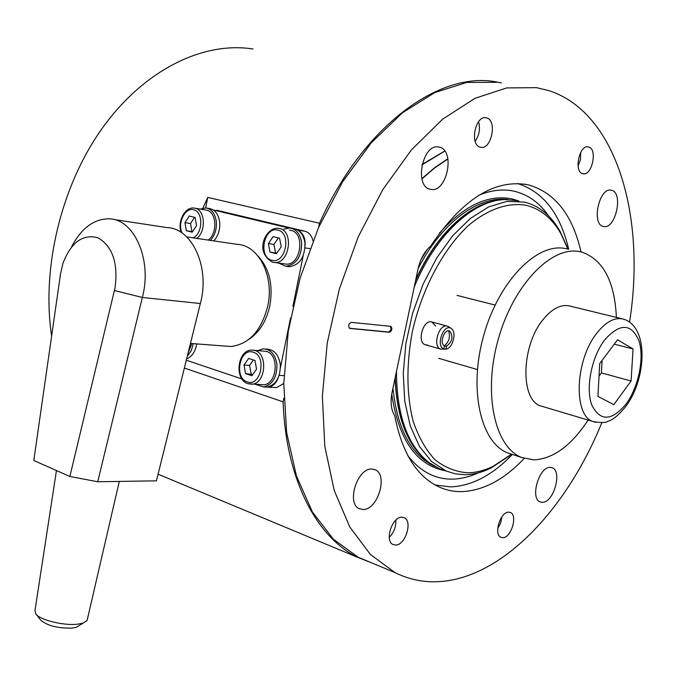<?xml version="1.0" encoding="UTF-8"?>
<svg xmlns="http://www.w3.org/2000/svg" width="676" height="676" viewBox="0 0 676 676"><rect width="100%" height="100%" fill="white"/><g stroke="black" fill="none" stroke-linecap="round" stroke-linejoin="round"><path stroke-width="1.01" d="M567.848 249.081L560.987 233.837C552.157 218.263 540.411 208.732 525.751 205.225C508.014 202.344 488.148 209.053 468.831 225.15C443.363 248.692 422.027 288.559 412.326 331.781C406.208 364.972 406.487 394.792 413.154 421.241C418.605 437.161 425.922 450.022 435.082 459.824C445.07 467.648 456.004 471.966 467.902 472.777C476.208 472.634 484.616 470.479 493.1 466.33L511.538 454.171M509.417 455.903L490.86 468.096C482.199 472.338 473.623 474.535 465.13 474.704L455.43 473.859L446.135 471.028L431.584 461.547L419.416 446.397L410.298 426.066L404.78 401.375L403.251 373.431L405.879 343.585L412.58 313.368L423.032 284.342L436.671 258.004L452.759 235.679L470.437 218.382L488.79 206.831L506.941 201.364L524.644 202.132C539.347 205.876 551.134 215.593 560.015 231.26L566.919 246.563M445.205 470.707L439.569 468.738L428.88 462.511C407.527 445.442 396.719 415.098 396.466 371.487M414.202 287.173C435.378 234.783 473.808 199.614 505.656 199.564L517.208 200.654M426.243 344.946L427.35 344.912M435.589 326.069L432.032 322.029L431.136 321.835C422.677 320.28 416.923 342.538 425.212 344.718L425.694 344.861M479.098 195.144C491.579 190.041 503.383 188.748 514.504 191.291C528.176 194.62 539.558 202.851 548.667 215.999M478.202 472.862C469.567 476.842 461.007 478.929 452.523 479.115C435.158 479.377 420.286 471.586 407.898 455.734M421.909 178.912L434.812 167.859L447.935 158.97M517.613 183.551C543.259 191.731 560.286 213.633 568.702 249.267M512.357 454.441C492.669 475 472.161 485.824 450.841 486.906L435.107 484.988M253.061 49.018C204.127 41.202 145.602 68.859 103.589 126.404C61.685 183.931 41.236 267.012 51.613 336.09M283.852 398.189L283.109 401.865C285.88 479.411 316.545 537.285 357.545 557.294L372.603 563.252M283.109 401.865L184.438 368.057M202.91 208.124L207.726 197.392L319.486 223.257L318.675 227.246M501.482 82.911L496.345 81.923C439.535 70.836 363.206 125.744 319.486 223.257M444.715 151.01L422.035 164.505M205.665 207.921L207.726 197.392M264.062 386.968L266.868 387.111C276.028 384.805 280.515 377.309 280.312 364.609C278.656 354.663 274.101 349.484 266.648 349.07L265.761 349.002M255.672 384.399L263.488 386.942C272.656 384.636 277.143 377.115 276.94 364.389C275.284 354.418 270.73 349.23 263.277 348.816L257.869 350.565M260.936 384.661L263.412 384.788C277.126 384.526 279.788 354.647 266.395 351.376L253.948 350.269M245.591 373.642L251.878 375.738L256.576 369.147L254.953 360.469L248.641 358.432L243.985 365.015L245.591 373.642L252.756 374.496M253.399 359.97L249.562 365.37L251.168 373.972M249.562 365.37L243.985 365.015M478.549 121.705C480.45 128.727 479.318 135.242 475.143 141.242M395.84 520.114C396.136 526.824 393.939 532.57 389.258 537.352M186.711 358.897C192.026 356.632 195.364 351.638 196.724 343.907M187.396 356.108L191.249 350.709L193.336 343.653M287.292 266.462L289.142 266.716C299.654 265.153 304.927 257.286 304.977 243.132C303.617 234.479 299.671 229.603 293.139 228.513L291.314 228.209M278.673 263.082L285.796 266.26C296.308 264.688 301.589 256.804 301.64 242.608C300.279 233.938 296.333 229.054 289.801 227.964L283.751 229.181M213.793 240.91C218.23 235.932 220.199 229.713 219.692 222.235C218.525 214.14 215.044 209.568 209.239 208.512L207.017 208.132M210.422 240.411C214.858 235.425 216.827 229.189 216.328 221.686C215.162 213.582 211.681 208.994 205.876 207.938L200.299 209.104M188.266 352.61L191.891 343.543M284.317 263.868L285.948 264.088C300.845 265.744 305.62 232.924 290.841 230.339L289.522 230.119M270.02 252.089L276.45 253.728L281.241 246.791L279.568 238.222L273.121 236.642L268.372 243.563L270.02 252.089L276.805 253.213M278.351 237.927L273.89 244.399L275.546 252.892M273.89 244.399L268.372 243.563M208.208 240.081C217.807 233.389 216.633 211.816 206.628 210.168L195.136 208.233C205.174 209.89 206.332 231.631 196.716 238.383M186.39 230.719L192.195 232.198L196.555 225.564L195.077 217.452L189.263 216.024L184.937 222.649L186.39 230.719L192.516 231.707M194.561 217.326L190.497 223.528L191.959 231.564M190.497 223.528L184.937 222.649M258.097 256.12C269.344 268.482 273.273 284.959 269.876 305.569C266.42 321.117 259.407 332.398 248.844 339.403M186.373 360.232L241.983 378.991M266.403 387.086L268.347 387.145C272.884 386.486 276.188 383.334 278.267 377.664M280.447 367.643L290.536 317.974M292.885 306.389L303.186 255.705M305.121 245.447C305.425 238.197 303.186 233.212 298.403 230.491M288.475 227.93L213.405 210.025M216.616 210.219L293.84 228.598M312.996 240.732C311.67 235.552 309 232.392 304.969 231.251L295.361 228.961M274.456 387.449L276.721 387.559L283.776 383.461M580.667 152.387L580.456 159.468L578.073 166.178M501.922 516.785L500.654 523.063L497.697 528.716M508.555 512.154L510.338 512.467C517.96 515.044 511.318 537.741 502.952 537.69L501.017 537.352C493.412 534.716 500.248 511.859 508.555 512.154M401.679 517.208L404.13 517.672C412.892 520.968 405.532 545.067 395.756 545.059L393.102 544.56C384.374 541.172 391.987 516.903 401.679 517.208M486.593 117.911C497.528 120.32 491.418 150.207 480.619 147.25L480.366 147.191C469.381 145.179 475.253 114.988 486.112 117.801L486.593 117.911M588.644 146.979C597.821 148.948 591.999 176.309 582.965 173.749L582.78 173.707C573.552 172.067 579.222 144.436 588.297 146.903L588.644 146.979M611.51 190.286C623.83 192.533 615.523 229.908 603.499 226.452L603.389 226.426C591.01 224.5 599.291 186.669 611.341 190.243L611.51 190.286M439.324 147.191C455.894 150.385 446.718 193.792 430.477 189.297L430.274 189.246C413.695 186.466 422.77 142.526 439.037 147.123L439.324 147.191M550.179 467.395L552.123 467.741C562.609 470.927 553.703 502.733 542.448 502.327L540.225 501.947C529.764 498.66 539.017 466.524 550.179 467.395M371.699 469.043L375.019 469.719C388.387 474.535 377.884 509.881 363.198 509.501L359.421 508.749C346.12 503.721 357.165 468.045 371.699 469.043M370.389 562.331L358.314 557.311L333.42 539.262L312.38 511.926L296.426 475.938L286.632 432.53L283.776 383.512L288.272 331.206L300.043 278.301L318.531 227.575L342.707 181.675L371.209 142.856L402.457 112.799L434.837 92.528L466.803 82.43L497.012 82.303M601.809 422.694C567.409 507.473 505.09 575.048 443.033 581.318C426.226 583.05 410.205 580.135 394.97 572.572L370.414 554.497L349.754 526.908L334.197 490.421L324.801 446.278L322.368 396.305L327.26 342.893L339.411 288.796L358.221 236.87L382.65 189.846L411.295 150.047L442.586 119.196L474.882 98.358L506.654 87.922L536.558 87.66L549.073 90.685C617.078 112.799 646.112 217.596 629.576 322.055M524.23 458.412C504.44 479.368 483.83 490.438 462.418 491.621C454.525 491.849 446.963 490.404 439.746 487.286C417.109 477.053 402.127 453.3 394.809 416.036C391.117 409.969 390.213 402.043 392.097 392.266L418.055 268.871C420.311 258.967 424.503 251.404 430.62 246.182C462.198 199.166 494.68 178.709 528.066 184.81L528.691 184.954C555.14 192.728 572.58 215.044 581.014 251.903M421.942 164.902L444.791 151.12M390.593 326.339L351.351 322.351C348.486 323.855 347.954 325.874 349.771 328.418L389.342 332.288C392.063 330.801 392.57 328.84 390.855 326.398L390.593 326.339M421.849 178.658L434.752 167.606L447.884 158.708M349.441 328.249L388.421 332.026C390.948 330.843 391.565 328.942 390.255 326.305M69.865 476.479L33.8 460.491L60.51 273.966L62.944 263.37C71.174 242.126 82.911 233.617 98.147 237.851C112.546 246.486 118.199 263.082 115.089 287.63L69.865 476.479L97.733 481.76L156.443 480.839L201.364 299.434C208.918 264.417 191.054 228.158 167.234 227.618L113.923 219.514M97.733 481.76L143.371 293.24C151.069 256.821 133.273 219.252 109.436 218.83C93.981 218.72 81.348 228.091 71.529 246.968M224.745 346.044L230.947 346.526C249.199 344.177 261.494 330.581 267.84 305.738C274.439 275.892 258.376 244.83 237.065 244.34L186.804 236.921M87.424 619.081L87.094 620.517L83.089 623.12L77.63 624.185C64.11 625.866 40.509 620.162 35.921 614.146L34.966 610.597L56.454 470.538M40.839 620.247L41.075 620.534C48.157 625.968 58.575 628.486 72.324 628.072L76.439 627.26L79.388 625.427M445.983 349.154L446.633 346.078C452.252 341.794 453.376 336.868 450.03 331.299C444.833 327.514 438.8 343.374 444.495 345.884L443.836 348.96C435.352 346.256 443.642 323.043 451.154 328.451C457.094 331.662 452.895 348.461 445.983 349.154L441.952 349.061M443.836 348.96L440.693 349.129C431.939 346.695 439.138 322.815 447.588 326.246L448.737 326.829M440.693 349.129L425.196 344.718M444.419 346.205L446.633 346.078M448.543 330.851C450.529 336.775 449.134 341.769 444.36 345.816M622.081 318.793L570.147 306.118C561.342 303.87 552.351 308.324 543.166 319.486C521.019 345.808 520.114 400.564 540.986 406.014L542.701 406.521M613.8 404.637L631.08 381.019L633.049 348.977L617.551 339.8L599.713 363.57L597.93 396.373L613.8 404.637M599.037 376.093L601.42 372.907L631.08 381.019M614.29 344.143L633.049 348.977M601.42 372.907L602.105 360.384M588.078 420.1C571.431 445.526 553.382 458.784 533.913 459.866L521.931 457.593C494.84 447.487 482.808 393.795 498.229 339.377C513.329 284.875 551.464 245.608 579.763 251.649L581.918 252.131C603.169 259.652 614.661 281.402 616.394 317.399M511.783 454.255L507.913 452.979C480.661 442.831 468.4 389.435 483.686 335.448C498.66 281.36 536.828 242.456 565.297 248.531L566.97 248.895M439.383 233.228C463.981 205.572 488.165 194.122 511.926 198.888L518.872 201M428.652 462.333C407.974 446.904 396.778 418.833 395.071 378.112M415.748 279.83C436.502 233.279 470.885 202.116 500.417 199.961M435.014 466.516C411.38 455.531 397.353 429.437 392.942 388.244M418.114 268.6C441.842 222.227 478.752 195.415 508.073 199.555M428.17 461.962L427.578 461.505C407.484 445.585 396.711 417.489 395.257 377.216M415.537 280.819C435.969 234.42 469.972 202.952 499.437 200.088M445.374 470.766C416.5 465.341 398.629 439.797 391.742 394.142M420.954 259.694L427.291 249.419M263.412 384.788L247.915 383.689C234.023 379.802 237.344 349.83 251.717 350.1L254.894 350.514C268.313 353.81 265.626 383.926 251.886 384.205L248.202 383.757M247.281 381.881C260.775 387.255 267.121 355.88 253.238 352.238C239.786 347.244 233.634 378.011 247.281 381.881M285.948 264.088L272.521 262.187C253.382 251.354 266.454 226.815 278.115 228.26L279.458 228.48C294.263 231.065 289.455 264.164 274.54 262.508L272.665 262.22M271.76 260.209C285.559 264.62 292.007 232.755 277.811 230.11C264.054 226.088 257.81 257.319 271.76 260.209M193.015 237.842C203.045 233.828 203.442 211.411 193.53 209.78C185.03 207.16 177.129 223.41 182.131 233.026M181.168 232.375C177.12 221.779 184.996 206.586 194.113 208.064L195.161 208.242M297.753 230.06L304.969 231.251M305.045 247.906L309.921 248.65M279.163 375.374L283.979 375.653M388.421 332.026L389.342 332.288M349.627 328.35L350.084 328.485M200.451 303.524L142.442 297.491L114.464 290.545M596.857 333.141C606.017 321.599 614.898 316.934 623.492 319.131C649.188 326.829 646.298 378.763 626.289 405.786C618.954 414.98 612.65 420.202 607.386 421.452C606.549 422.762 601.936 422.855 593.528 421.731C573.138 416.467 574.769 360.367 596.857 333.141M626.204 403.868C638.55 387.018 644.49 358.035 639.006 340.924C631.435 323.229 620.002 322.866 604.724 339.834C591.644 356.886 585.475 387.923 591.686 404.797C600.077 421.604 611.586 421.3 626.204 403.868M595.759 422.348L540.986 406.014M446.135 471.028L439.569 468.738M560.987 233.837L560.015 231.26M493.1 466.33L490.86 468.096M158.091 474.206L357.545 557.294M266.868 387.111L263.488 386.942M289.142 266.716L285.796 266.26M276.721 387.559L268.347 387.145M510.338 512.467L509.881 512.307M404.13 517.672L403.471 517.419M552.123 467.741L551.574 467.564M375.019 469.719L374.014 469.355M358.314 557.311L394.97 572.572M524.407 184.125L528.066 184.81M439.037 147.123L438.462 147.022M87.094 620.517L119.297 481.422M76.439 627.26L83.089 623.12M41.075 620.534L35.921 614.146M190.547 343.433L230.947 346.526M451.154 328.451L448.585 326.728M447.149 326.128L431.584 321.911M457.044 295.412L495.077 305.045M438.673 358.314L477.408 369.544M521.931 457.593L507.913 452.979"/></g></svg>
